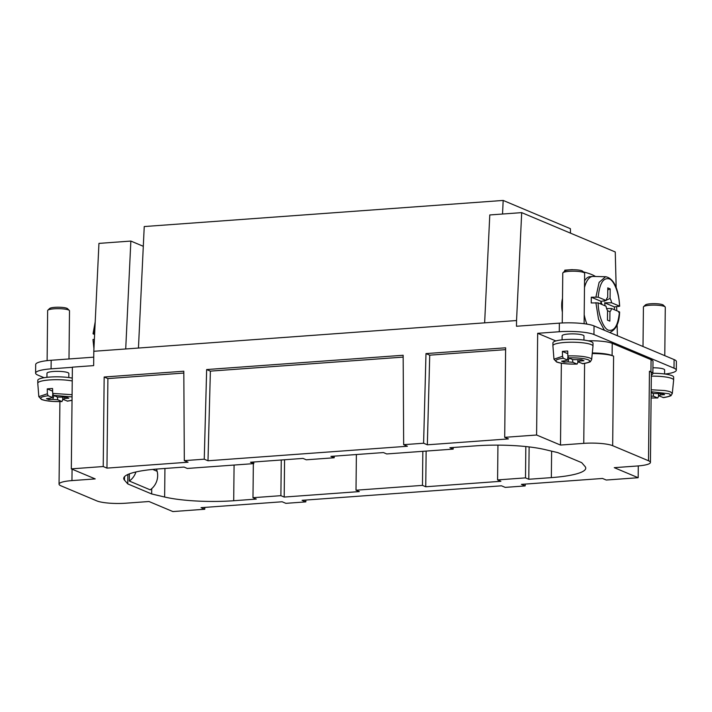 <?xml version="1.0" encoding="UTF-8"?>
<svg xmlns="http://www.w3.org/2000/svg" width="712" height="712" viewBox="0 0 712 712"><rect width="100%" height="100%" fill="white"/><g stroke="black" fill="none" stroke-linecap="round" stroke-linejoin="round"><path stroke-width="1.07" d="M54.032 395.605L52.75 399.379L48.879 399.663L49.244 398.453M48.879 399.663L46.485 398.658L50.427 398.186M50.401 398.222L52.252 397.474L48.113 395.738L47.375 393.798L47.25 388.894L49.813 388.663A19.277 3.551 0.6 0 1 52.563 388.512L52.697 393.398L53.427 395.347L57.574 397.091L66.43 397.207L68.815 398.213L64.934 398.498L64.561 397.341M64.934 398.498L63.048 399.396L62.798 397.474L62.638 400.206L61.873 401.524L57.725 399.779L52.75 399.379M57.725 399.779L57.369 397.002M63.048 399.396L67.515 401.096M52.804 394.27L52.252 397.474M52.635 391.164L47.25 388.894M62.015 401.55L61.873 401.524C52.991 401.71 46.405 401.061 42.115 399.565C39.071 397.981 41.074 396.7 48.113 395.738M61.989 401.55C52.893 401.782 46.04 401.087 41.429 399.45L38.822 396.664L37.772 383.243A20.043 3.694 0.6 0 1 37.772 383.181A20.043 3.694 0.6 0 1 49.591 379.941A20.043 3.694 0.6 0 1 72.241 380.973M47.837 310.209L49.644 308.501A9.114 1.682 0.6 0 1 54.851 307.335A9.114 1.682 0.6 0 1 67.542 308.688L69.313 310.432A10.929 2.011 -179.4 0 0 54.085 308.812A10.929 2.011 -179.4 0 0 47.837 310.209A10.929 2.011 -179.4 0 0 47.642 310.583L47.117 360.637M72.268 378.108A20.043 3.694 -179.4 0 0 49.626 377.075A20.043 3.694 -179.4 0 0 37.798 380.324L37.772 383.181M68.993 358.964L69.5 310.815A10.929 2.011 -179.4 0 0 69.313 310.432M570.499 233.153L570.383 228.694L503.179 200.437L144.242 226.55L143.299 246.299L130.857 241.065L98.95 243.388L93.806 351.283L93.655 365.612L72.384 367.161L71.316 468.861L95.212 478.909L71.948 480.6A21.858 4.032 -179.4 0 0 59.051 484.142A21.858 4.032 -179.4 0 0 60.974 485.824L96.814 500.892A21.858 4.032 -179.4 0 0 125.721 503.206L148.986 501.515L172.882 511.563L204.78 509.24L201.051 507.674L282.139 501.773L285.877 503.339L305.813 501.889L302.084 500.322L501.488 485.815L505.226 487.382L525.162 485.931L521.433 484.365L602.521 478.464L606.259 480.03L638.166 477.716L614.269 467.668L637.534 465.977A21.858 4.032 -179.4 0 0 650.43 462.435A21.858 4.032 -179.4 0 0 648.507 460.753L612.667 445.685A21.858 4.032 -179.4 0 0 583.76 443.362L560.495 445.062L536.599 435.014L504.701 437.328L505.636 347.803L425.99 353.597L429.728 355.172L505.618 349.645M72.384 367.303L51.077 368.852A26.237 4.842 -179.4 0 0 35.6 373.106A26.237 4.842 -179.4 0 0 37.905 375.117L44.064 377.707M35.6 373.106L35.689 364.508A26.237 4.842 0.6 0 1 51.175 360.263L93.744 357.166M46.939 377.315L46.983 373.248A10.929 2.011 0.6 0 1 53.436 371.486A10.929 2.011 0.6 0 1 68.841 373.48L68.797 377.547M143.299 246.299L138.448 348.035M503.179 200.437L502.53 214.018M484.641 322.848L516.547 320.534L521.691 212.63L489.785 214.953L484.641 322.848L125.713 348.969L130.857 241.065M156.533 469.074L157.121 471.273A16.029 14.365 112.8 0 1 150.205 489.829L129.299 481.036L129.37 473.854M129.299 481.036A16.029 14.365 -67.2 0 0 135.93 471.958M403.161 357.104L210.378 371.13L207.993 460.762L204.255 459.187L184.319 460.637L188.048 462.213L106.96 468.113L103.222 466.538L71.316 468.861M207.993 460.762L407.397 446.255L403.668 444.68L403.152 355.261L206.649 369.555L210.378 371.13M184.319 460.637L183.803 371.219L104.166 377.013L107.895 378.579L183.812 373.061M125.713 348.969L93.806 351.283M525.216 484.089L525.162 485.931M305.866 500.047L305.813 501.889M204.807 507.398L204.78 509.24M104.166 377.013L103.222 466.538M106.96 468.113L107.895 378.579M206.649 369.555L204.255 459.187M504.701 437.328L508.43 438.904L427.342 444.804L423.604 443.229L403.668 444.68M427.342 444.804L429.728 355.172M425.99 353.597L423.604 443.229M475.776 445.846A58.304 10.751 0.6 0 1 544.849 449.557L557.816 452.618L581.713 462.667L584.997 466.44A58.304 10.751 0.6 0 1 585.745 468.184A58.304 10.751 0.6 0 1 551.346 477.618L528.785 479.265L525.501 477.877L497.581 479.915L500.874 481.294L425.758 486.759L422.474 485.379L356.009 490.212L359.293 491.592L284.186 497.056L280.893 495.677L252.983 497.706L256.267 499.085L233.705 500.732A58.304 10.751 0.6 0 1 164.632 497.021L151.665 493.959L127.768 483.911L124.484 480.137A58.304 10.751 0.6 0 1 123.737 478.393A58.304 10.751 0.6 0 1 158.135 468.959L184.016 467.072L187.3 468.452L253.775 463.619L250.482 462.239L303 458.412L306.285 459.801L334.195 457.763L330.911 456.383L383.421 452.565L386.714 453.945L453.179 449.112L449.895 447.732L475.776 445.846M453.179 449.112L453.197 447.492M334.213 456.143L334.195 457.763M253.792 461.999L253.775 463.619M127.866 474.477L127.768 483.911M151.718 488.646L151.665 493.959M253.338 463.646L252.983 497.706M281.267 459.997L280.893 495.677M284.186 497.056L284.569 459.756M356.383 454.532L356.009 490.212M422.474 485.379L422.83 451.319M426.132 451.079L425.758 486.759M497.946 445.133L497.581 479.915M525.83 446.549L525.501 477.877M529.123 446.913L528.785 479.265M616.174 287.746L615.257 251.968L521.691 212.63M617.402 335.744L617.117 324.708M616.761 310.726L616.663 306.738M562.364 312.132A14.578 5.901 -94.2 0 1 562.507 298.462M516.547 320.534L516.485 326.256L559.356 323.141L559.267 331.739A26.237 4.842 0.6 0 1 593.95 334.515L674.006 368.175A26.237 4.842 -179.4 0 1 676.311 370.187L676.4 361.598A26.237 4.842 0.6 0 0 674.095 359.578L674.006 368.175M555.858 340.959L537.667 333.305L536.599 435.014M537.667 333.305L559.267 331.739M638.281 465.915L638.166 477.716M569.164 358.127L567.891 361.901L564.011 362.185L564.376 360.975M564.011 362.185L561.617 361.18L565.559 360.708M565.533 360.744L567.393 359.996L563.245 358.261L562.516 356.32L562.382 351.417L564.954 351.185A19.277 3.551 0.6 0 1 567.704 351.034L567.829 355.92L568.568 357.869L572.706 359.613L581.562 359.729L583.947 360.735L580.075 361.02L579.693 359.863M651.16 392.597L653.358 393.522L662.213 393.638L664.599 394.644L660.718 394.929L660.344 393.772M660.718 394.929L658.831 395.827L663.299 397.527M580.075 361.02L578.18 361.918L577.93 359.996L577.779 362.728L577.005 364.046L572.866 362.301L567.891 361.901M572.866 362.301L572.501 359.524M578.18 361.918L582.656 363.618M567.945 356.792L567.393 359.996M658.556 393.905L658.422 396.637L657.657 397.955L653.518 396.21L651.124 396.121M658.582 393.905L658.831 395.827M653.518 396.21L653.153 393.433M567.776 353.686L562.382 351.417M577.147 364.072L577.005 364.046C568.123 364.233 561.546 363.583 557.247 362.088C554.212 360.503 556.206 359.222 563.245 358.261M651.106 397.99L657.781 397.981L651.106 397.955M577.129 364.072C568.034 364.304 561.181 363.61 556.562 361.972L553.963 359.186L552.904 345.765A20.043 3.694 0.6 0 1 552.904 345.703A20.043 3.694 0.6 0 1 564.732 342.463A20.043 3.694 0.6 0 1 592.98 346.13A20.043 3.694 0.6 0 1 592.98 346.183L591.645 359.578A18.85 3.471 0.6 0 0 589.99 358.074C585.131 356.392 577.744 355.671 567.829 355.92M651.338 376.132A20.043 3.694 0.6 0 1 665.319 376.951A20.043 3.694 0.6 0 1 673.632 380.039A20.043 3.694 0.6 0 1 673.632 380.101L672.297 393.487L670.642 391.983A18.85 3.471 0.6 0 0 664.474 390.523L651.195 389.758M592.98 346.13L593.016 343.264A20.043 3.694 -179.4 0 0 564.758 339.597A20.043 3.694 -179.4 0 0 552.93 342.846L552.904 345.703M673.632 380.039L673.659 377.173A20.043 3.694 -179.4 0 0 665.346 374.085A20.043 3.694 -179.4 0 0 652.868 373.266M643.621 306.641L645.428 304.932A9.114 1.682 0.6 0 1 659.704 304.033A9.114 1.682 0.6 0 1 663.326 305.119L665.097 306.863A10.929 2.011 -179.4 0 0 660.745 305.564A10.929 2.011 -179.4 0 0 643.621 306.641A10.929 2.011 -179.4 0 0 643.479 306.819A10.929 2.011 -179.4 0 0 643.426 307.014L643.007 346.513M562.969 272.732L564.776 271.023A9.114 1.682 0.6 0 1 569.992 269.857A9.114 1.682 0.6 0 1 582.674 271.21L584.445 272.954A10.929 2.011 -179.4 0 0 569.226 271.334A10.929 2.011 -179.4 0 0 562.969 272.732A10.929 2.011 -179.4 0 0 562.774 273.105L562.249 322.963M583.938 340.069L583.982 336.002A10.929 2.011 -179.4 0 0 568.568 334.008A10.929 2.011 -179.4 0 0 562.115 335.77L562.079 339.838M652.922 367.784A10.929 2.011 0.6 0 1 660.095 368.229A10.929 2.011 0.6 0 1 664.625 369.911L664.59 373.978M612.667 445.685L613.602 356.151A21.858 4.032 -179.4 0 0 592.242 353.57M613.602 356.151L612.106 355.528L612.24 343.353A21.858 4.032 0.6 0 0 588.192 340.799M592.304 352.947A21.858 4.032 0.6 0 1 612.106 355.528M651.346 374.984A21.858 4.032 -179.4 0 0 652.86 373.533L652.993 361.358A21.858 4.032 -179.4 0 0 651.071 359.676L612.24 343.353M652.86 373.533A21.858 4.032 -179.4 0 0 650.937 371.851L649.451 371.228A21.858 4.032 0.6 0 1 651.364 372.91L650.43 462.435M664.777 355.662L665.284 307.246A10.929 2.011 -179.4 0 0 665.097 306.863M584.107 323.711L584.632 273.337A10.929 2.011 -179.4 0 0 584.445 272.954M665.044 374.04A26.237 4.842 -179.4 0 0 676.311 370.187M561.359 363.227L560.495 445.062M559.356 323.141A26.237 4.842 -179.4 0 1 594.039 325.918L674.095 359.578M607.772 289.909L610.184 288.894L610.086 298.444L606.161 300.259M607.55 310.824L609.944 311.58L609.846 321.13L607.452 320.124L607.558 310.574A7.289 2.946 -94.2 0 1 606.054 306.222L598.142 302.894L591.236 302.947L591.289 297.216L598.205 297.171L606.108 300.491A7.289 2.946 -94.2 0 1 607.692 297.447L607.79 287.888L610.184 288.894M605.431 300.606L604.079 301.265M601.818 304.442A4.21 1.7 85.8 0 0 600.999 301.772M610.086 298.444A7.289 2.946 -94.2 0 1 611.59 302.796L619.493 306.124L614.438 306.943L614.474 309.836M606.108 300.491L601.124 301.345A5.153 2.083 85.8 0 0 600.919 302.102A5.153 2.083 85.8 0 0 600.723 303.98M604.951 305.76A5.153 2.083 85.8 0 0 604.613 302.814L611.59 302.796M618.666 312.274L619.44 311.856L611.528 308.527L606.606 308.545M611.528 308.527A7.289 2.946 -94.2 0 1 609.944 311.58M604.613 302.814L614.438 306.943M598.205 297.171C599.522 283.67 603.153 277.555 609.089 278.819C614.029 280.012 619.431 294.163 619.493 306.124L618.728 306.543M591.289 297.216L601.124 301.345M586.902 324.111A29.148 11.793 -94.2 0 1 584.205 314.704M584.49 287.497A29.148 11.793 -94.2 0 1 592.749 276.452A29.148 11.793 -94.2 0 1 593.203 276.443L605.707 276.728C615.568 278.73 618.915 293.166 619.654 306.231M592.749 276.452L590.088 276.648A29.148 11.793 85.8 0 0 584.561 280.857M595.508 276.496A72.873 13.439 -179.4 0 0 583.368 271.895M572.955 269.75A72.873 13.439 -179.4 0 0 572.252 269.625L572.252 269.759M572.252 269.625L564.767 270.177L564.758 271.041M94.607 334.498L93.192 333.91L94.66 333.421M93.192 333.91L93.966 333.483L95.043 325.313M94.385 339.17L93.139 339.642M67.186 401.132L72.037 400.26M72.072 396.913L53.427 395.347M38.822 396.664L47.375 393.781M52.697 393.398L72.099 394.706M51.175 360.263L51.077 368.852M157.121 471.273L152.706 469.413M71.948 480.6L72.072 469.181M124.52 476.657L124.484 480.137M164.632 497.021L164.935 468.46M234.079 465.052L233.705 500.732M551.346 477.618L551.622 451.159M582.327 363.654C589.367 362.693 591.361 361.411 588.317 359.827C584.027 358.332 577.441 357.682 568.568 357.869M662.97 397.563C670.01 396.602 672.012 395.329 668.968 393.736L651.168 391.733M553.963 359.186L562.516 356.303M651.071 359.676L650.937 371.851M583.76 443.362L584.596 363.396M649.451 371.228L648.507 460.753M594.039 325.918L593.95 334.515M598.142 302.894C598.205 314.855 603.616 329.015 608.546 330.199C614.483 331.463 618.114 325.348 619.44 311.856M595.935 296.966L599.112 282.37L605.583 276.737M604.443 330.297L598.534 319.216L595.873 302.689M67.373 401.159L72.037 400.358M59.915 401.604L59.051 484.142M582.514 363.681C583.973 363.788 591.12 361.918 590.462 361.518L591.645 359.578M663.166 397.59C664.625 397.697 671.772 395.827 671.113 395.436L672.297 393.487M619.6 312.025C619.351 322.865 616.076 329.674 609.775 332.451L609.623 332.477M95.203 321.868L93.032 333.741M92.969 339.526L93.931 348.658"/></g></svg>
